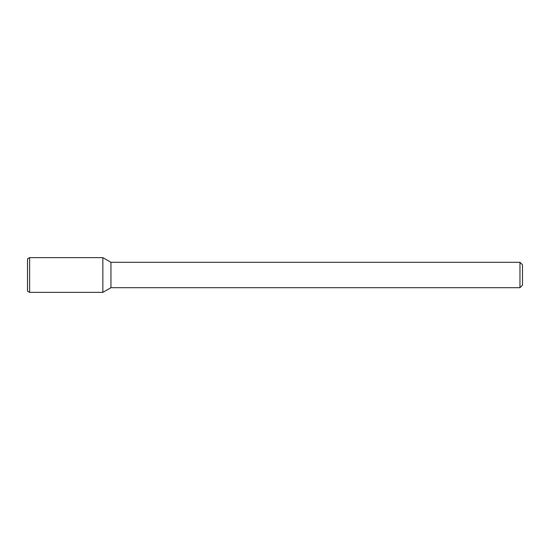 <?xml version="1.0" encoding="UTF-8"?>
<svg xmlns="http://www.w3.org/2000/svg" width="550" height="550" viewBox="0 0 550 550"><rect width="100%" height="100%" fill="white"/><g stroke="black" fill="none" stroke-linecap="round" stroke-linejoin="round"><path stroke-width="0.82" d="M519.963 262.309L519.963 287.691L522.5 285.154L522.5 264.846L519.963 262.309L110.949 262.309L102.85 257.634L29.617 257.634L29.617 292.366L102.85 292.366L102.85 257.634L102.85 292.366L110.949 287.691L110.949 262.309M519.963 287.691L110.949 287.691M29.617 257.634L27.5 258.851L27.5 291.149L29.617 292.366"/></g></svg>
